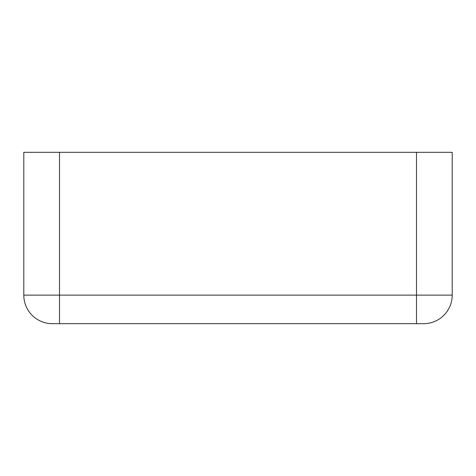 <?xml version="1.0" encoding="UTF-8"?>
<svg xmlns="http://www.w3.org/2000/svg" width="476" height="476" viewBox="0 0 476 476"><rect width="100%" height="100%" fill="white"/><g stroke="black" fill="none" stroke-linecap="round" stroke-linejoin="round"><path stroke-width="0.71" d="M59.5 323.68L52.36 323.68A28.56 28.56 0 0 1 23.8 295.12L23.8 152.32L452.2 152.32L452.2 295.12A28.56 28.56 0 0 1 423.64 323.68L59.5 323.68L59.5 152.32M23.8 295.12L452.2 295.12A28.56 28.56 0 0 1 423.64 323.68M416.5 152.32L416.5 323.68"/></g></svg>
